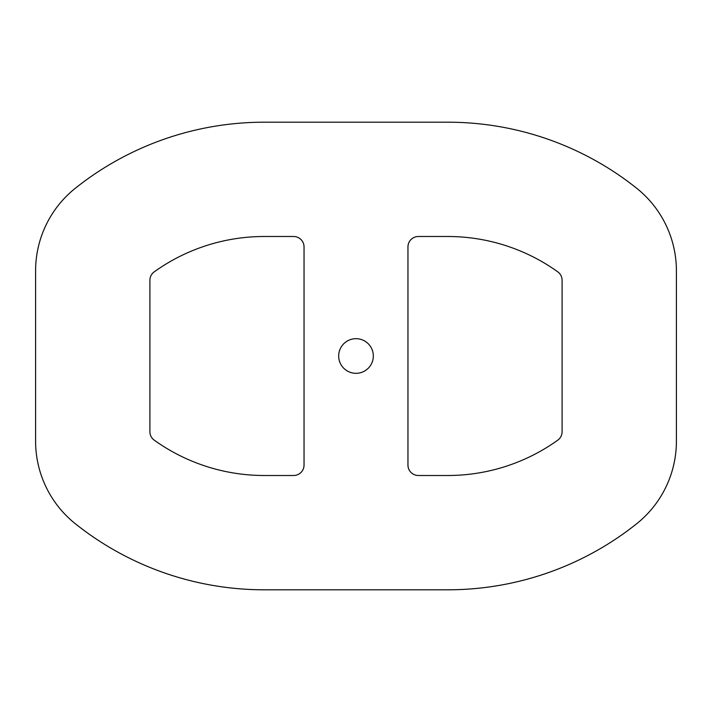 <?xml version="1.0" encoding="UTF-8"?>
<svg xmlns="http://www.w3.org/2000/svg" width="712" height="712" viewBox="0 0 712 712"><rect width="100%" height="100%" fill="white"/><g stroke="black" fill="none" stroke-linecap="round" stroke-linejoin="round"><path stroke-width="0.53" stroke-dasharray="3.56 2.67" d="M338.681 356A17.319 17.319 0 0 0 356 373.319A17.319 17.319 0 0 0 373.319 356A17.319 17.319 0 0 0 356 338.681A17.319 17.319 0 0 0 338.681 356M149.903 431.721A10.395 10.395 0 0 0 154.246 440.167A188.778 188.778 0 0 0 264.205 475.5L293.656 475.5A10.395 10.395 0 0 0 304.042 465.105L304.042 246.895A10.395 10.395 0 0 0 293.656 236.5L264.205 236.5A188.778 188.778 0 0 0 154.246 271.833A10.395 10.395 0 0 0 149.903 280.279L149.903 431.721M636.555 188.155A303.081 303.081 0 0 0 447.795 122.197L264.205 122.197A303.081 303.081 0 0 0 75.445 188.155A105.643 105.643 0 0 0 35.6 270.809L35.6 441.191A105.643 105.643 0 0 0 75.445 523.845A303.081 303.081 0 0 0 264.205 589.803L447.795 589.803A303.081 303.081 0 0 0 636.555 523.845A105.643 105.643 0 0 0 676.4 441.191L676.4 270.809A105.643 105.643 0 0 0 636.555 188.155M562.097 280.279A10.395 10.395 0 0 0 557.754 271.833A188.778 188.778 0 0 0 447.795 236.5L418.345 236.5A10.395 10.395 0 0 0 407.958 246.895L407.958 465.105A10.395 10.395 0 0 0 418.345 475.5L447.795 475.5A188.778 188.778 0 0 0 557.754 440.167A10.395 10.395 0 0 0 562.097 431.721L562.097 280.279"/><path stroke-width="1.07" d="M338.681 356A17.319 17.319 0 0 0 356 373.319A17.319 17.319 0 0 0 373.319 356A17.319 17.319 0 0 0 356 338.681A17.319 17.319 0 0 0 338.681 356M154.246 440.167A188.778 188.778 0 0 0 264.205 475.5L293.656 475.5A10.395 10.395 0 0 0 304.042 465.105L304.042 246.895A10.395 10.395 0 0 0 293.656 236.5L264.205 236.5A188.778 188.778 0 0 0 154.246 271.833A10.395 10.395 0 0 0 149.903 280.279L149.903 431.721A10.395 10.395 0 0 0 154.246 440.167M636.555 188.155A303.081 303.081 0 0 0 447.795 122.197L264.205 122.197A303.081 303.081 0 0 0 75.445 188.155A105.643 105.643 0 0 0 35.6 270.809L35.6 441.191A105.643 105.643 0 0 0 75.445 523.845A303.081 303.081 0 0 0 264.205 589.803L447.795 589.803A303.081 303.081 0 0 0 636.555 523.845A105.643 105.643 0 0 0 676.4 441.191L676.4 270.809A105.643 105.643 0 0 0 636.555 188.155M557.754 271.833A188.778 188.778 0 0 0 447.795 236.5L418.345 236.5A10.395 10.395 0 0 0 407.958 246.895L407.958 465.105A10.395 10.395 0 0 0 418.345 475.5L447.795 475.5A188.778 188.778 0 0 0 557.754 440.167A10.395 10.395 0 0 0 562.097 431.721L562.097 280.279A10.395 10.395 0 0 0 557.754 271.833"/></g></svg>
